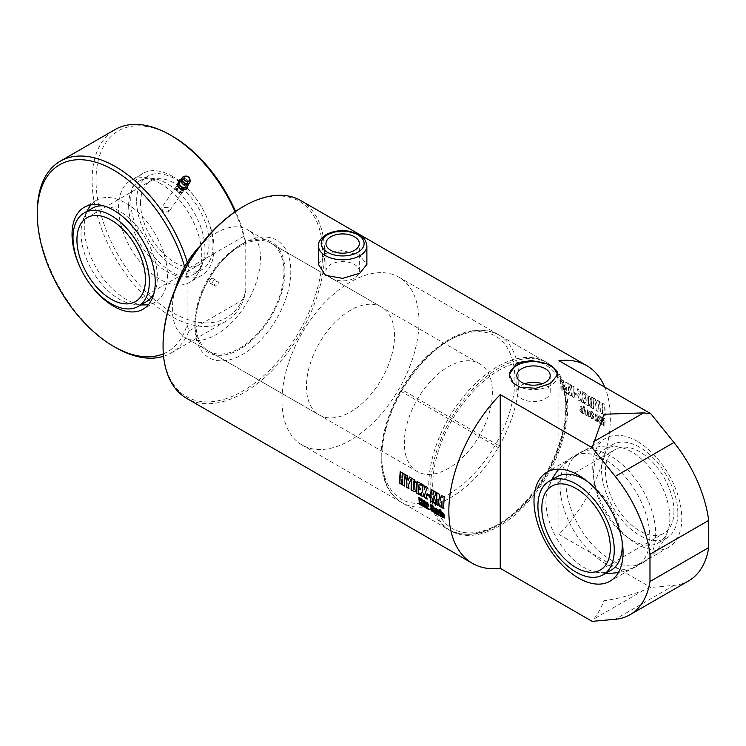 <?xml version="1.0" encoding="UTF-8"?>
<svg xmlns="http://www.w3.org/2000/svg" width="746" height="746" viewBox="0 0 746 746"><rect width="100%" height="100%" fill="white"/><g stroke="black" fill="none" stroke-linecap="round" stroke-linejoin="round"><path stroke-width="0.56" stroke-dasharray="3.73 2.8" d="M406.169 456.524A62.282 35.957 -60 0 1 425.798 386.95A62.282 35.957 -60 0 1 479.501 363.656A62.282 35.957 -60 0 1 479.501 435.571A62.282 35.957 -60 0 1 417.219 471.537A62.282 35.957 -60 0 1 406.169 456.524M200.031 245.919A62.282 35.957 -60 0 1 247.551 229.74A62.282 35.957 -60 0 1 247.551 301.654A62.282 35.957 -60 0 1 185.26 337.621A62.282 35.957 -60 0 1 174.21 322.608A62.282 35.957 -60 0 1 175.524 288.376M400.406 391.025L498.272 447.535L500.23 446.406L402.364 389.897L400.406 391.025M524.727 383.742A16.692 9.633 0 0 0 516.819 391.939A16.692 9.633 0 0 0 521.706 398.756A16.692 9.633 0 0 0 539.899 400.844A16.692 9.633 0 0 0 550.203 391.939A16.692 9.633 0 0 0 542.295 383.742M513.276 383.239A24.226 13.988 180 0 1 509.285 375.555A24.226 13.988 180 0 1 509.304 375.098M557.71 375.024A24.226 13.988 180 0 1 557.728 375.555A24.226 13.988 180 0 1 545 387.864A24.226 13.988 180 0 1 520.195 387.239M637.252 441.324A62.981 36.358 -120 0 0 605.761 438.21A62.981 36.358 -120 0 0 605.761 510.926A62.981 36.358 -120 0 0 668.742 547.284A62.981 36.358 -120 0 0 678.394 496.827A62.981 36.358 -120 0 0 637.252 441.324M688.754 580.817A101.036 58.337 60 0 1 673.955 585.386L650.848 587.447L643.621 590.273C630.277 595.467 617.091 598.945 604.046 600.716C600.884 608.298 597.481 614.406 593.825 619.021L592.119 621.353M300.899 200.609A114.194 65.928 -60 0 1 300.908 332.464A114.194 65.928 -60 0 1 186.714 398.392M318.439 264.392L325.536 253.444L342.656 250.404L359.786 255.57L366.883 264.392M558.959 360.691L558.959 534.397A114.194 65.928 120 0 0 604.81 387.165M558.959 534.397L650.848 587.447M580.155 406.85A114.194 65.928 -60 0 1 580.006 409.05L581.6 409.964A114.194 65.928 -60 0 1 581.488 411.326L581.087 411.093A114.194 65.928 120 0 0 581.181 409.918L579.996 409.237A114.194 65.928 -60 0 1 579.903 410.412L581.19 412.407L582.682 411.969A114.194 65.928 120 0 0 582.924 408.5L581.61 406.495L580.155 406.85L580.248 406.318L579.81 409.144L581.404 410.058L581.293 411.41L580.985 410.011L579.801 409.33L579.707 410.505L580.994 412.491L582.486 412.062L582.729 408.594L581.414 406.589L580.155 406.85M582.318 412.669L582.682 411.969L582.318 412.669M583.288 406.132A114.194 65.928 -60 0 1 583.251 407.157L584.435 407.838A114.194 65.928 120 0 0 584.472 406.812L583.092 406.234L583.055 407.26L584.239 407.941L584.277 406.915L583.092 406.234M583.232 407.475A114.194 65.928 -60 0 1 582.831 413.265L584.015 413.955A114.194 65.928 120 0 0 584.426 408.155L583.036 407.577L582.635 413.359L583.82 414.039L584.23 408.258L583.036 407.577M584.584 409.05A114.194 65.928 -60 0 1 584.491 410.664L585.675 411.344A114.194 65.928 120 0 0 585.75 410.095L586.16 410.319A114.194 65.928 -60 0 1 585.806 414.99L586.999 415.681A114.194 65.928 120 0 0 587.4 409.88L586.216 409.2A114.194 65.928 -60 0 1 586.207 409.386L585.489 408.733L584.388 409.153L584.295 410.757L585.479 411.438L585.964 410.412L585.619 415.074L586.804 415.764L587.214 409.983L584.584 409.05M591.084 407.307L593.779 408.864A114.194 65.928 120 0 0 593.247 397.888L588.818 396.061L588.519 397.152A114.194 65.928 -60 0 1 588.846 403.791L590.888 407.419L593.583 408.976L593.051 398.028L588.622 396.191L588.324 397.282L588.65 403.912L590.888 407.419M595.429 399.147L593.49 398.028L596.063 405.796A114.194 65.928 -60 0 1 596.129 410.216L598.283 411.456A114.194 65.928 120 0 0 598.217 407.111L599.542 401.525L597.49 400.341L596.847 403.577L595.429 399.147L593.294 398.168L595.867 405.917L595.933 410.328L598.087 411.568L598.022 407.232L599.346 401.665L597.294 400.481L596.651 403.707L595.233 399.287M599.803 401.674A114.194 65.928 -60 0 1 600.343 412.65L602.488 413.89A114.194 65.928 120 0 0 602.386 408.528L602.982 408.873A114.194 65.928 -60 0 1 603.085 414.235L605.239 415.475A114.194 65.928 120 0 0 604.698 404.509L602.554 403.269A114.194 65.928 -60 0 1 602.908 407.549L602.311 407.204A114.194 65.928 120 0 0 601.957 402.924L599.607 401.814L600.148 412.762L602.292 414.002L602.19 408.649L602.787 408.995L602.889 414.347L605.043 415.587L604.512 404.64L602.358 403.4L602.712 407.68L602.115 407.335L601.761 403.054L599.607 401.814M584.202 401.88A114.194 65.928 -60 0 1 584.211 403.334L588.408 405.759A114.194 65.928 120 0 0 587.876 394.793L583.698 392.377A114.194 65.928 -60 0 1 583.838 393.748L585.862 394.914A114.194 65.928 -60 0 1 586.076 397.832L584.258 396.779A114.194 65.928 -60 0 1 584.323 398.103L586.151 399.157A114.194 65.928 -60 0 1 586.253 403.064L584.202 401.88L584.015 403.446L588.212 405.871L587.68 394.932L583.503 392.517L583.642 393.879L585.666 395.044L585.88 397.963L584.062 396.909L584.127 398.224L585.955 399.278L586.058 403.185L584.006 402.001M579.325 394.615L577.777 399.623L580.09 400.956L581.022 397.916L581.992 402.047L584.034 403.232L582.188 395.93L583.074 392.014L581.003 390.82L580.519 393.487L579.39 389.888L577.46 388.778L579.325 394.615L577.581 399.735L579.894 401.068L580.826 398.028L581.796 402.159L583.838 403.344L581.992 396.061L582.878 392.154L580.808 390.96L580.323 393.618L579.194 390.027L577.264 388.918L579.129 394.737M574.607 392.62A114.194 65.928 -60 0 1 574.653 393.86L577.423 395.464A114.194 65.928 120 0 0 577.376 394.224L574.411 392.75L574.457 393.981L577.227 395.585L577.18 394.345L574.411 392.75M570.42 389.393L568.993 394.55L571.352 395.912L572.107 392.247A114.194 65.928 -60 0 1 572.173 396.387L574.327 397.627A114.194 65.928 120 0 0 573.786 386.661L571.632 385.412A114.194 65.928 -60 0 1 571.949 388.992L570.699 384.871L568.704 383.724L570.42 389.393L568.797 394.662L571.156 396.023L571.921 392.368L571.977 396.499L574.131 397.739L573.59 386.792L571.445 385.551L571.753 389.114L570.503 385.011L568.508 383.864L570.224 389.524M560.666 379.08A114.194 65.928 -60 0 1 561.197 390.046L563.118 391.156A114.194 65.928 120 0 0 562.96 384.908L564.228 391.799L565.71 392.657L566.839 387.146A114.194 65.928 -60 0 1 566.988 393.394L568.676 394.364A114.194 65.928 120 0 0 568.135 383.397L565.365 381.793L564.815 386.82L563.538 380.74L560.47 379.22L561.001 390.158L562.922 391.268L562.764 385.029L564.032 391.911L565.515 392.769L566.643 387.267L566.792 393.506L568.48 394.475L567.939 383.537L565.179 381.933L564.619 386.95L563.342 380.88L560.47 379.22M602.768 420.697L601.5 424.045L602.945 424.884L603.663 422.506A114.194 65.928 -60 0 1 603.439 425.173L604.754 425.929A114.194 65.928 120 0 0 605.211 418.786L603.906 418.03A114.194 65.928 -60 0 1 603.794 420.39L603.327 417.704L602.115 416.995L602.768 420.697L601.304 424.138L602.749 424.968L603.467 422.6L603.244 425.257L604.558 426.013L605.015 418.888L603.71 418.133L603.598 420.483L603.132 417.807L601.919 417.098L602.572 420.791M601.425 422.702A114.194 65.928 120 0 0 601.556 421.061L600.362 420.38A114.194 65.928 -60 0 1 600.232 422.022L599.747 421.742A114.194 65.928 120 0 0 599.821 420.884L601.686 418.907A114.194 65.928 120 0 0 601.724 418.105L600.26 415.858L598.851 416.324A114.194 65.928 -60 0 1 598.796 417.555L599.98 418.236A114.194 65.928 120 0 0 600.045 416.93L600.427 417.825L598.525 419.923A114.194 65.928 -60 0 1 598.451 420.847L599.84 423.159L601.425 422.702L600.847 423.532L601.36 421.154L600.166 420.474L600.036 422.115L599.551 421.835L601.49 419L600.064 415.97L598.656 416.427L598.6 417.648L599.793 418.338L599.849 417.033L600.278 417.49L598.255 420.93L599.644 423.252L601.425 422.702M599.169 415.615L598.656 416.427L599.169 415.615M595.177 419.42A114.194 65.928 -60 0 1 595.094 420.352L598.087 422.077A114.194 65.928 120 0 0 598.171 421.117L596.94 417.014L596.772 415.438L597.322 415.578A114.194 65.928 -60 0 1 597.257 416.79L598.432 417.471A114.194 65.928 120 0 0 598.497 416.231L597.07 414.021L595.933 413.741L595.55 416.109L596.781 420.352L594.982 419.513L594.898 420.436L597.891 422.161L596.576 415.541L597.126 415.671L597.061 416.893L598.236 417.564L598.301 416.333L596.875 414.123L595.737 413.844L595.271 415.382L596.586 420.436L594.982 419.513M593.434 418.086A114.194 65.928 120 0 0 593.564 416.454L592.371 415.764A114.194 65.928 -60 0 1 592.249 417.415L591.764 417.135A114.194 65.928 120 0 0 591.83 416.277L593.695 414.291A114.194 65.928 120 0 0 593.732 413.498L592.277 411.251L590.869 411.708A114.194 65.928 -60 0 1 590.804 412.939L591.998 413.629A114.194 65.928 120 0 0 592.063 412.314L592.436 413.219L590.534 415.317A114.194 65.928 -60 0 1 590.459 416.231L591.848 418.553L593.434 418.086L592.856 418.916L593.368 416.548L592.175 415.858L592.054 417.499L591.569 417.219L593.499 414.394L592.082 411.354L590.673 411.811L590.608 413.042L591.802 413.722L591.867 412.417L592.287 412.874L590.263 416.324L591.662 418.637L593.434 418.086M592.249 417.415L591.783 417.601L592.249 417.415M591.177 410.999L590.673 411.811L591.177 410.999M587.643 411.177A114.194 65.928 -60 0 1 587.503 413.377L589.088 414.291A114.194 65.928 -60 0 1 588.986 415.653L588.585 415.419A114.194 65.928 120 0 0 588.678 414.244L587.494 413.564A114.194 65.928 -60 0 1 587.391 414.739L588.678 416.734L590.17 416.296A114.194 65.928 120 0 0 590.422 412.827L589.098 410.822L587.643 411.177L587.745 410.645L587.307 413.47L588.902 414.384L588.79 415.736L588.482 414.338L587.298 413.657L587.195 414.832L588.491 416.818L589.983 416.389L590.226 412.92L588.902 410.915L587.643 411.177M589.816 416.995L590.17 416.296L589.816 416.995M330.86 278.062A16.692 9.633 0 0 0 349.044 280.151A16.692 9.633 0 0 0 359.348 271.246A16.692 9.633 0 0 0 342.656 261.604A16.692 9.633 0 0 0 325.974 271.246A16.692 9.633 0 0 0 330.86 278.062M435.3 508.791L435.114 508.94A113.914 65.769 120 0 0 435.198 510.161L435.599 510.395M433.93 508.287L435.254 507.951L436.699 509.844L436.634 511.747M435.767 512.418L435.673 511.364L436.858 512.045L436.699 513.705M435.254 510.954L435.589 512.567M430.806 508.278L431.971 508.707L432.587 510.488M432.083 505.732L433.818 510.283L433.603 511.868M430.61 505.275L432.074 504.846L433.482 506.814L433.333 507.849M425.854 502.515L427.281 502.077L428.885 504.977L427.57 507.84L429.174 508.772L429.034 509.471M427.29 503.093L426.88 504.231M422.814 503.671L423.989 504.1L424.605 505.872M424.092 501.125L425.826 505.676L425.612 507.252M422.628 500.659L424.082 500.23L425.49 502.207L425.341 503.233M420.968 498.729L422.236 499.223L421.583 501.797L422.553 505.732M419.14 497.675L420.446 498.197L420.548 500.426M420.688 502.384L420.688 504.65M441.529 495.53L444.448 497.013L443.721 508.455M436.96 492.882L439.739 494.3L440.299 500.93M438.275 498.813L437.921 505.117M442.154 501.051L440.727 506.73M434.349 491.381L436.41 492.369L434.685 496.948L435.869 503.923M431.309 489.628L433.473 490.682L433.165 494.598M432.997 498.039L432.745 502.123M427.728 494.048L430.507 495.447L430.274 496.631M425.658 486.364L427.654 487.315L425.789 491.903L427.076 498.85M422.068 484.294L424.11 485.273L424.595 489.124M424.092 493.46L422.982 496.491M418.963 488.63L418.851 492.658L420.903 493.843L420.707 495.176M419.252 484.061L419.028 487.231L420.856 488.276L420.595 489.572M417.219 481.487L421.406 483.716L421.098 485.124M403.138 473.365L405.302 474.419L404.574 485.86M400.388 471.78L402.56 472.833L402.206 477.515L402.803 477.86M402.131 478.913L401.824 484.275M409.619 477.104L411.624 478.065L409.05 483.912L408.78 488.294M405.6 474.782L407.624 475.752L408.267 480.471M413.881 480.956A113.914 65.769 120 0 0 413.48 489.553L414.095 489.301M411.848 478.391L414.543 479.753L416.594 483.371L415.662 491.633M436.96 509.21L438.862 510.031L439.758 511.299L439.646 512.67M438.191 510.702L438.312 514.833M439.935 510.935L441.11 511.374L441.296 516.549M439.916 510.385L439.87 509.406L441.063 510.096L440.895 510.954M442.798 513.117L442.611 513.267A113.914 65.769 120 0 0 442.686 514.488L443.096 514.721M441.427 512.614L442.742 512.278L444.196 514.171L444.122 516.073M443.264 516.745L443.171 515.691L444.355 516.372L444.187 518.032M442.751 515.281L443.087 516.894M588.557 413.284A113.914 65.769 120 0 0 588.641 411.969L589.042 412.202A113.914 65.769 -60 0 1 588.958 413.517L588.753 413.191A114.194 65.928 120 0 0 588.836 411.867L589.237 412.1A114.194 65.928 -60 0 1 589.154 413.424L588.753 413.191M591.438 406.281L590.813 405.339A113.914 65.769 120 0 0 590.478 398.355L591.233 398.019A114.194 65.928 -60 0 1 591.634 406.169L591.009 405.227A114.194 65.928 120 0 0 590.673 398.224L591.037 398.15A113.914 65.769 -60 0 1 591.438 406.281L591.634 406.169M581.059 408.957A113.914 65.769 120 0 0 581.143 407.642L581.544 407.875A113.914 65.769 -60 0 1 581.46 409.19L581.255 408.864A114.194 65.928 120 0 0 581.339 407.54L581.74 407.773A114.194 65.928 -60 0 1 581.656 409.097L581.255 408.864M163.066 344.988A112.805 65.126 120 0 0 242.832 391.035A112.805 65.126 120 0 0 322.598 252.885A112.805 65.126 120 0 0 242.832 206.829M242.832 243.56L242.832 243.56A67.821 39.156 120 0 0 194.874 326.617A67.821 39.156 120 0 0 242.832 354.313A67.821 39.156 120 0 0 290.791 271.246A67.821 39.156 120 0 0 242.832 243.56L239.895 245.248A63.671 36.759 120 0 0 239.895 245.257A63.671 36.759 120 0 0 194.874 323.232A63.671 36.759 120 0 0 239.895 349.221A63.671 36.759 120 0 0 284.916 271.246A63.671 36.759 120 0 0 239.895 245.248L242.832 243.56M499.251 367.871A96.887 55.941 120 0 0 435.962 453.251A96.887 55.941 120 0 0 450.808 530.882A96.887 55.941 120 0 0 547.695 474.95A96.887 55.941 120 0 0 547.695 363.069A96.887 55.941 120 0 0 499.251 367.871M350.489 281.979A96.887 55.941 120 0 0 287.191 367.358A96.887 55.941 120 0 0 302.046 444.998A96.887 55.941 120 0 0 398.933 389.058A96.887 55.941 120 0 0 398.933 277.186A96.887 55.941 120 0 0 350.489 281.979M350.489 310.233A62.282 35.957 120 0 0 309.795 365.12A62.282 35.957 120 0 0 319.344 415.028A62.282 35.957 120 0 0 381.635 379.071A62.282 35.957 120 0 0 381.635 307.147A62.282 35.957 120 0 0 350.489 310.233M239.895 246.385A62.282 35.957 120 0 0 199.201 301.272A62.282 35.957 120 0 0 208.749 351.18A62.282 35.957 120 0 0 271.04 315.222A62.282 35.957 120 0 0 271.04 243.299A62.282 35.957 120 0 0 239.895 246.385M184.812 183.591A4.15 3.273 -144.9 0 1 185.549 187.983A4.15 3.273 -144.9 0 1 180.271 188.281A4.15 3.273 -144.9 0 1 178.76 183.208A4.15 3.273 -144.9 0 1 184.812 183.591L185.521 188.02L184.663 188.803C180.094 189.297 178.117 187.442 178.732 183.246C180.429 181.548 182.462 181.67 184.812 183.591M183.507 181.036L180.849 181.418A4.849 3.823 -144.9 0 1 185.26 183.255L183.507 181.036L184.672 179.385L188.477 183.385L188.337 184.122M186.118 189.391L187.321 185.045L185.26 183.255A4.849 3.823 -144.9 0 1 186.565 187.433A4.849 3.823 -144.9 0 1 183.46 189.773A4.849 3.823 -144.9 0 1 179.049 187.936A4.849 3.823 -144.9 0 1 177.744 183.758A4.849 3.823 -144.9 0 1 180.849 181.418L178.499 181.371M181.409 179.422L184.672 179.385M181.399 179.497A4.849 3.823 -144.9 0 1 182.313 179.329A4.849 3.823 -144.9 0 1 182.863 179.329A4.849 3.823 -144.9 0 1 186.724 181.166A4.849 3.823 -144.9 0 1 187.815 182.807A4.849 3.823 -144.9 0 1 188.151 184.243M187.321 185.045L188.477 183.385M184.877 176.177A4.42 3.488 -144.9 0 1 188.934 177.856A4.42 3.488 -144.9 0 1 190.09 179.842M182.127 183.003A3.665 2.891 -144.9 0 1 182.099 179.348A3.665 2.891 -144.9 0 1 187.237 179.945A3.665 2.891 -144.9 0 1 188.057 183.535A3.665 2.891 -144.9 0 1 184.607 184.747M128.638 205.514A53.982 31.164 60 0 1 139.819 180.802A53.982 31.164 60 0 1 154.478 178.723A53.982 31.164 60 0 1 193.792 211.957A53.982 31.164 60 0 1 202.94 262.639A53.982 31.164 60 0 1 193.801 274.304A53.982 31.164 60 0 1 152.203 259.841A53.982 31.164 60 0 1 128.638 205.514M160.138 183.376A58.822 33.962 -120 0 0 140.537 177.725A58.822 33.962 -120 0 0 130.727 180.457A58.822 33.962 -120 0 0 130.727 248.381A58.822 33.962 -120 0 0 189.549 282.352A58.822 33.962 -120 0 0 196.841 275.199A58.822 33.962 -120 0 0 160.138 183.376M146.179 301.794A53.982 31.164 60 0 1 131.52 303.874A53.982 31.164 60 0 1 81.025 233.004A53.982 31.164 60 0 1 83.067 219.958A53.982 31.164 60 0 1 92.206 208.293M103.461 205.803A53.982 31.164 60 0 1 146.179 239.457A53.982 31.164 60 0 1 153.974 293.281M90.984 204.889A58.822 33.962 60 0 1 96.458 200.245A58.822 33.962 60 0 1 125.869 203.164A58.822 33.962 60 0 1 164.297 254.992A58.822 33.962 60 0 1 155.28 302.13A58.822 33.962 60 0 1 148.519 304.555M145.451 304.872A58.822 33.962 60 0 1 96.458 268.187A58.822 33.962 60 0 1 89.156 207.407M136.639 200.898A53.982 31.164 60 0 1 147.82 176.187A53.982 31.164 60 0 1 201.802 207.351A53.982 31.164 60 0 1 201.802 269.679A53.982 31.164 60 0 1 160.204 255.216A53.982 31.164 60 0 1 136.639 200.898M140.556 203.154A48.443 27.966 60 0 1 150.589 180.98A48.443 27.966 60 0 1 199.033 208.945A48.443 27.966 60 0 1 199.033 264.886A48.443 27.966 60 0 1 161.705 251.906A48.443 27.966 60 0 1 140.556 203.154M88.485 281.969A58.822 33.962 60 0 1 80.512 268.178M184.626 266.807A107.965 62.328 60 0 1 187.041 276.412L188.999 268.038A110.725 63.932 -120 0 0 187.321 262.275M37.3 211.911A110.725 63.932 -120 0 0 115.593 347.524M163.57 356.271A110.725 63.932 -120 0 0 170.965 353.017A110.725 63.932 -120 0 0 188.999 330.963L187.041 324.836A107.965 62.328 60 0 1 163.355 353.846M235.037 211.761A110.725 63.932 60 0 1 243.811 236.389L188.999 268.038M243.811 236.389L245.77 242.515L245.77 290.94L243.811 299.314A110.725 63.932 60 0 1 225.768 321.367A110.725 63.932 60 0 1 115.043 257.445A110.725 63.932 60 0 1 115.043 129.58M243.811 299.314L188.999 330.963M187.041 276.412L187.041 324.836M216.405 281.419A2.77 1.595 -60 0 1 217.785 281.279A2.77 1.595 -60 0 1 217.785 284.478A2.77 1.595 -60 0 1 215.025 286.072A2.77 1.595 -60 0 1 214.596 283.853A2.77 1.595 -60 0 1 216.405 281.419M245.77 242.515A107.965 62.328 -120 0 0 235.568 211.407M172.363 136.192A107.965 62.328 -120 0 0 96.355 172.298A107.965 62.328 -120 0 0 158.283 302.857A107.965 62.328 -120 0 0 245.77 290.94M172.363 176.317A58.822 33.962 -120 0 0 142.952 173.398A58.822 33.962 -120 0 0 142.952 241.331A58.822 33.962 -120 0 0 201.774 275.293A58.822 33.962 -120 0 0 210.792 228.155A58.822 33.962 -120 0 0 172.363 176.317M211.51 278.594A2.77 1.595 120 0 0 209.701 281.028A2.77 1.595 120 0 0 210.13 283.247A2.77 1.595 120 0 0 212.899 281.652A2.77 1.595 120 0 0 212.899 278.454A2.77 1.595 120 0 0 211.51 278.594M182.425 186.994A4.15 3.273 35.1 0 0 176.364 186.612A4.15 3.273 35.1 0 0 177.874 191.675A4.15 3.273 35.1 0 0 183.162 191.386A4.15 3.273 35.1 0 0 182.425 186.994M162.507 211.062L161.845 207.267L168.382 207.668L168.643 212.041L162.507 211.062M180.448 188.906A2.079 1.641 -144.9 0 1 178.173 191.256A2.079 1.641 -144.9 0 1 177.417 188.719A2.079 1.641 -144.9 0 1 180.448 188.906M180.793 188.421A2.079 1.641 -144.9 0 1 178.518 190.771A2.079 1.641 -144.9 0 1 177.762 188.234A2.079 1.641 -144.9 0 1 180.793 188.421M181.576 187.833A3.301 2.602 35.1 0 0 176.457 188.179A3.301 2.602 35.1 0 0 180.355 192.272A3.301 2.602 35.1 0 0 181.576 187.833M669.871 517.994A53.982 31.164 60 0 1 667.829 531.04A53.982 31.164 60 0 1 658.69 542.706A53.982 31.164 60 0 1 604.708 511.532A53.982 31.164 60 0 1 604.708 449.204A53.982 31.164 60 0 1 619.367 447.124A53.982 31.164 60 0 1 669.871 517.994M655.715 533.922A63.485 36.657 60 0 1 643.835 562.195A63.485 36.657 60 0 1 636.506 565.347A63.485 36.657 60 0 1 579.082 526.331A63.485 36.657 60 0 1 574 457.102A63.485 36.657 60 0 1 580.491 452.281A63.485 36.657 60 0 1 628.897 470.987A63.485 36.657 60 0 1 655.715 533.922M677.872 513.369A53.982 31.164 60 0 1 666.691 538.08A53.982 31.164 60 0 1 612.708 506.916A53.982 31.164 60 0 1 612.708 444.588A53.982 31.164 60 0 1 654.307 459.051A53.982 31.164 60 0 1 677.872 513.369M673.955 511.113A48.443 27.966 60 0 1 663.921 533.287A48.443 27.966 60 0 1 615.478 505.322A48.443 27.966 60 0 1 615.478 449.381A48.443 27.966 60 0 1 652.806 462.361A48.443 27.966 60 0 1 673.955 511.113M611.077 570.196A53.982 31.164 60 0 1 596.418 572.275A53.982 31.164 60 0 1 557.094 539.032A53.982 31.164 60 0 1 547.956 488.36A53.982 31.164 60 0 1 557.094 476.694M587.932 481.813A53.982 31.164 60 0 1 622.061 540.925M649.85 537.316A63.485 36.657 60 0 1 641.784 562.298A63.485 36.657 60 0 1 635.294 567.119A63.485 36.657 60 0 1 573.17 529.651A63.485 36.657 60 0 1 571.949 457.205A63.485 36.657 60 0 1 579.278 454.053A63.485 36.657 60 0 1 625.726 477.431A63.485 36.657 60 0 1 649.85 537.316M435.496 505.807A94.117 54.337 -60 0 1 514.619 363.33A94.117 54.337 -60 0 1 547.648 471.789A94.117 54.337 -60 0 1 435.496 505.807M431.654 506.413A96.887 55.941 120 0 0 448.85 529.753A96.887 55.941 120 0 0 545.746 473.813A96.887 55.941 120 0 0 545.736 361.941A96.887 55.941 120 0 0 462.194 398.178A96.887 55.941 120 0 0 431.654 506.413M384.684 479.286A96.887 55.941 -60 0 1 415.214 371.06A96.887 55.941 -60 0 1 498.766 334.814A96.887 55.941 -60 0 1 498.766 446.695A96.887 55.941 -60 0 1 401.88 502.636A96.887 55.941 -60 0 1 384.684 479.286M384.6 476.424A94.117 54.337 120 0 0 496.752 442.406A94.117 54.337 120 0 0 463.732 333.947A94.117 54.337 120 0 0 384.6 476.424M673.955 585.386L615.236 619.292M643.621 590.273L593.825 619.021M366.883 245.816A24.226 13.988 0 0 0 342.656 231.829A24.226 13.988 0 0 0 318.439 245.816M448.85 529.753C469.159 539.656 492.052 533.465 517.51 511.169C530.266 499.484 541.037 485.376 549.821 468.852C573.161 425.826 572.229 376.273 545.736 361.941L498.766 334.814C478.456 324.911 455.564 331.112 430.106 353.399C417.35 365.083 406.579 379.192 397.795 395.725C382.12 426.6 377.495 454.146 383.91 478.363C387.314 489.469 393.301 497.554 401.88 502.636L448.85 529.753M479.501 363.656L247.551 229.74M417.219 471.537L185.26 337.621M550.203 391.939L550.203 375.555M516.819 391.939L516.819 375.555M509.285 375.555L509.285 374.576M557.728 375.555L557.728 374.576M605.761 438.21L547.042 472.115M668.742 547.284L610.023 581.19M359.348 271.246L359.348 243.56M325.974 271.246L325.974 243.56M302.046 444.998L450.808 530.882M398.933 277.186L547.695 363.069M208.749 351.18L319.344 415.028M271.04 243.299L381.635 307.147M194.874 323.232L194.874 326.617M182.863 179.329L182.099 179.348M188.057 183.535L187.815 182.807M196.841 275.199A63.624 63.624 0 0 0 202.94 262.639M154.515 178.723A63.624 63.624 0 0 0 140.584 177.725M86.853 211.388A63.624 63.624 0 0 0 83.067 219.949M131.492 303.864A63.624 63.624 0 0 0 140.835 304.881M193.801 274.304L201.802 269.679M139.819 180.802L147.82 176.187M135.418 301.617L199.033 264.886M86.974 217.711L150.589 180.98M96.458 200.245L84.223 207.304M155.28 302.13L143.055 309.189M225.768 321.367L170.965 353.017M210.13 283.247L215.025 286.072M212.899 278.454L217.785 281.279M142.952 173.398L130.727 180.457M201.774 275.293L189.549 282.352M176.364 186.612L161.845 207.267M183.162 191.386L168.643 212.041M177.762 188.234L177.417 188.719M181.157 190.622L180.821 191.107M643.434 562.465A63.624 63.624 0 0 0 667.829 531.049M619.404 447.124A63.624 63.624 0 0 0 580.313 452.365M658.69 542.706L666.691 538.08M604.708 449.204L612.708 444.588M572.35 456.934A63.624 63.624 0 0 0 558.857 469.159M551.742 479.79A63.624 63.624 0 0 0 547.956 488.36M596.38 572.266A63.624 63.624 0 0 0 605.724 573.282M618.481 572.434A63.624 63.624 0 0 0 635.471 567.035M636.506 565.347L641.784 562.298M574 457.102L579.278 454.053M600.306 570.019L663.921 533.287M551.863 486.112L615.478 449.381"/><path stroke-width="1.12" d="M175.524 288.376A62.282 35.957 -60 0 1 200.031 245.919M542.295 383.742A16.692 9.633 0 0 0 524.727 383.742M521.706 382.372A16.692 9.633 180 0 1 516.819 375.555A16.692 9.633 180 0 1 533.511 365.913A16.692 9.633 180 0 1 550.203 375.555A16.692 9.633 180 0 1 539.899 384.46A16.692 9.633 180 0 1 521.706 382.372M509.304 375.098A24.226 13.988 180 0 1 522.368 363.134A24.226 13.988 180 0 1 546.827 363.871L553.746 367.862A24.226 13.988 180 0 1 557.71 375.024M553.746 367.862L557.728 374.576L550.641 383.407L535.926 388.274L520.195 387.239L513.276 383.239L509.285 374.576L516.381 363.628L531.096 360.449L546.827 363.871M578.532 475.23A62.981 36.358 60 0 1 619.674 530.723A62.981 36.358 60 0 1 610.023 581.19A62.981 36.358 60 0 1 547.042 544.832A62.981 36.358 60 0 1 547.042 472.115A62.981 36.358 60 0 1 578.532 475.23M500.23 568.303L500.23 394.597A114.194 65.928 120 0 0 472.498 563.389A114.194 65.928 120 0 0 500.23 568.303L592.119 621.353L615.236 619.292A101.036 58.337 -120 0 0 630.025 614.723A101.036 58.337 -120 0 0 649.98 581.507L708.7 547.601A101.036 58.337 60 0 1 688.754 580.817L630.025 614.723M472.498 563.389L186.714 398.392A114.194 65.928 -60 0 1 163.066 346.116A114.194 65.928 -60 0 1 243.811 206.26A114.194 65.928 -60 0 1 300.899 200.609L586.692 365.605A114.194 65.928 120 0 0 558.959 360.691L650.848 413.741L673.955 442.49A101.036 58.337 60 0 1 708.7 520.391L649.98 554.287A101.036 58.337 -120 0 0 615.236 476.396L592.119 447.647L604.046 414.244L643.621 412.883L650.848 413.741M242.832 206.829L243.811 206.26L242.832 206.829A112.805 65.126 120 0 0 163.066 344.988L163.066 346.116M366.883 245.816L366.883 264.392L359.786 273.223L342.656 278.37L325.536 275.339L318.439 264.392L318.439 245.816A24.226 13.988 0 0 0 325.536 255.701A24.226 13.988 0 0 0 351.925 258.741A24.226 13.988 0 0 0 366.883 245.816C365.913 240.109 363.386 236.407 359.292 234.71L349.93 231.344C340.922 229.815 332.921 230.952 325.918 234.766C317.815 240.641 318.868 243.215 318.439 245.816M604.81 387.165A114.194 65.928 120 0 0 586.692 365.605M500.23 394.597L592.119 447.647M436.755 513.248L435.468 513.509L433.976 511.607A114.194 65.928 -60 0 1 433.734 508.418L435.058 508.073L436.503 509.975A114.194 65.928 120 0 0 436.652 512.008L435.058 511.094A114.194 65.928 120 0 0 435.17 512.325L435.571 512.558A114.194 65.928 -60 0 1 435.478 511.495L436.662 512.176A114.194 65.928 120 0 0 436.755 513.248L436.615 513.789M435.403 512.707L435.673 511.364M436.951 513.117L435.664 513.369L434.172 511.467L433.93 507.812M432.176 510.702L432.521 509.714L430.414 505.396L431.878 504.967L433.286 506.944A114.194 65.928 120 0 0 433.351 508.101L432.158 507.411A114.194 65.928 -60 0 1 432.093 506.18L431.72 506.562L433.622 510.413A114.194 65.928 120 0 0 433.696 511.252L432.298 511.663L430.712 509.649A114.194 65.928 -60 0 1 430.591 508.157L431.785 508.847A114.194 65.928 120 0 0 431.906 510.339L432.391 510.618A114.194 65.928 -60 0 1 432.326 509.844L430.461 506.152A114.194 65.928 -60 0 1 430.414 505.396L430.647 504.688M433.547 507.97L432.354 507.28L432.083 505.732L431.673 506.124M433.696 511.252L433.51 511.952M427.094 504.352L425.919 503.681L425.658 502.636L427.085 502.198L428.689 505.107L427.374 507.979L428.978 508.912A114.194 65.928 120 0 0 429.062 509.742L426.069 508.007A114.194 65.928 -60 0 1 425.985 507.149L427.216 505.023L426.833 503.336A114.194 65.928 120 0 0 426.899 504.483L425.724 503.811A114.194 65.928 -60 0 1 425.658 502.636L425.891 501.927M429.258 509.602L426.264 507.877L427.579 503.69L426.833 503.336M424.185 506.096L424.53 505.098L422.432 500.79L423.887 500.352L425.295 502.328A114.194 65.928 120 0 0 425.36 503.485L424.166 502.795A114.194 65.928 -60 0 1 424.101 501.564L423.728 501.955L425.63 505.807A114.194 65.928 120 0 0 425.705 506.637L424.315 507.056L422.73 505.033A114.194 65.928 -60 0 1 422.6 503.541L423.793 504.231A114.194 65.928 120 0 0 423.924 505.732L424.409 506.012A114.194 65.928 -60 0 1 424.334 505.238L422.469 501.536A114.194 65.928 -60 0 1 422.432 500.79L422.665 500.072M425.556 503.354L424.362 502.673L424.092 501.125L423.681 501.508M425.705 506.637L425.528 507.336M421.387 501.927L422.656 506.04L421.21 505.21L420.492 502.515A114.194 65.928 120 0 0 420.716 504.921L419.401 504.165A114.194 65.928 -60 0 1 418.935 497.554L420.25 498.319A114.194 65.928 120 0 0 420.352 500.547L420.819 498.645L422.04 499.344L421.387 501.927M444.252 497.097A114.194 65.928 120 0 0 443.721 508.688L441.8 507.578A114.194 65.928 -60 0 1 441.958 501.153L440.69 506.935L439.207 506.077L438.079 498.915A114.194 65.928 120 0 0 437.93 505.34L436.242 504.371A114.194 65.928 -60 0 1 436.783 492.789L439.543 494.384L440.103 501.032L441.38 495.437L444.252 497.097M434.489 497.05L435.925 504.184L433.557 502.823L432.801 498.151A114.194 65.928 120 0 0 432.745 502.347L430.591 501.107A114.194 65.928 -60 0 1 431.132 489.525L433.277 490.765A114.194 65.928 120 0 0 432.969 494.701L434.219 491.306L436.214 492.453L434.489 497.05M430.311 495.549A114.194 65.928 120 0 0 430.265 496.845L427.486 495.241A114.194 65.928 -60 0 1 427.542 493.945L430.311 495.549M425.593 491.996L427.141 499.111L424.828 497.787L423.896 493.563L422.926 496.687L420.875 495.503L422.73 489.963L421.844 484.163L423.915 485.357L424.399 489.217L425.528 486.289L427.458 487.408L425.593 491.996M420.707 493.945A114.194 65.928 120 0 0 420.707 495.4L416.51 492.975A114.194 65.928 -60 0 1 417.042 481.394L421.22 483.8A114.194 65.928 120 0 0 421.08 485.32L419.056 484.154A114.194 65.928 120 0 0 418.832 487.325L420.66 488.378A114.194 65.928 120 0 0 420.585 489.786L418.767 488.733A114.194 65.928 120 0 0 418.655 492.77L420.707 493.945M405.115 474.503A114.194 65.928 120 0 0 404.574 486.084L402.42 484.844A114.194 65.928 -60 0 1 402.532 479.361L401.935 479.016A114.194 65.928 120 0 0 401.833 484.499L399.679 483.259A114.194 65.928 -60 0 1 400.21 471.677L402.364 472.917A114.194 65.928 120 0 0 402.01 477.608L402.607 477.953A114.194 65.928 -60 0 1 402.961 473.262L405.115 474.503M409.489 477.03L411.428 478.149L408.855 484.014A114.194 65.928 120 0 0 408.78 488.518L406.635 487.278A114.194 65.928 -60 0 1 406.701 482.858L405.376 474.652L407.428 475.836L408.071 480.564L409.489 477.03M413.834 491.428L411.13 489.87A114.194 65.928 -60 0 1 411.671 478.289L414.356 479.837L416.399 483.464A114.194 65.928 120 0 0 416.072 490.486L415.569 491.698L413.834 491.428L411.326 489.758L411.867 478.205M439.562 511.43A114.194 65.928 120 0 0 439.664 512.922L438.48 512.241A114.194 65.928 -60 0 1 438.396 511.075L437.995 510.833A114.194 65.928 120 0 0 438.34 515.094L437.156 514.414A114.194 65.928 -60 0 1 436.746 509.089L437.939 509.779A114.194 65.928 120 0 0 437.939 509.956L439.562 511.43M439.86 512.791L437.995 510.833M440.914 511.495A114.194 65.928 120 0 0 441.324 516.819L440.14 516.139A114.194 65.928 -60 0 1 439.73 510.814L440.914 511.495M440.867 510.217A114.194 65.928 120 0 0 440.905 511.197L439.72 510.516A114.194 65.928 -60 0 1 439.674 509.527L440.867 510.217M444.252 517.575L442.965 517.836L441.473 515.934A114.194 65.928 -60 0 1 441.231 512.744L442.546 512.399L444.001 514.302A114.194 65.928 120 0 0 444.14 516.335L442.555 515.421A114.194 65.928 120 0 0 442.667 516.652L443.068 516.885A114.194 65.928 -60 0 1 442.975 515.822L444.159 516.502A114.194 65.928 120 0 0 444.252 517.575L444.112 518.116M442.891 517.034L443.171 515.691M444.448 517.444L443.161 517.696L441.669 515.794L441.418 512.138M708.7 520.391L708.7 547.601M649.98 581.507L649.98 554.287M330.86 250.367A16.692 9.633 180 0 1 325.974 243.56A16.692 9.633 180 0 1 342.656 233.918A16.692 9.633 180 0 1 359.348 243.56A16.692 9.633 180 0 1 349.044 252.456A16.692 9.633 180 0 1 330.86 250.367M434.918 509.061L435.515 509.173A113.914 65.769 -60 0 0 435.599 510.395L435.403 510.525A114.194 65.928 -60 0 1 435.319 509.294L434.918 509.061A114.194 65.928 120 0 0 435.002 510.292L435.403 510.525M433.93 508.287L434.032 507.765M436.848 511.877L435.058 511.094M433.892 511.113L432.493 511.532L430.908 509.509L430.787 508.026M430.61 505.275L430.759 504.632M425.854 502.515L425.994 501.881M425.901 506.506L424.511 506.916L422.926 504.902L422.796 503.41M422.628 500.659L422.768 500.025M420.352 500.547L421.014 498.524M420.912 504.781L419.597 504.026L419.131 497.433M422.851 505.9L421.406 505.07L420.492 502.515M440.103 501.032L441.576 495.353M438.126 505.228L436.438 504.259L436.97 492.696M440.886 506.823L439.403 505.965L438.079 498.915M443.917 508.576L441.996 507.467L441.958 501.153M432.969 494.701L434.414 491.222M432.941 502.235L430.787 500.995L431.328 489.441M436.121 504.072L433.752 502.711L432.801 498.151M430.461 496.733L427.682 495.139L427.738 493.843M424.399 489.217L425.724 486.205M423.122 496.566L421.07 495.381L422.926 489.861L422.04 484.079M427.337 498.999L425.024 497.666L423.896 493.563M420.781 489.684L418.767 488.733M421.276 485.226L419.056 484.154M420.903 495.288L416.706 492.864L417.238 481.301M402.607 477.953L403.157 473.169M402.029 484.387L399.875 483.147L400.406 471.584M404.77 485.972L402.616 484.732L402.728 479.258L401.935 479.016M408.071 480.564L409.685 476.946M408.976 488.406L406.831 487.166L406.896 482.746L405.572 474.568M413.284 489.665L414.095 489.301A113.914 65.769 -60 0 1 414.44 481.925L413.685 481.049A114.194 65.928 120 0 0 413.284 489.665L413.899 489.413A114.194 65.928 -60 0 1 414.244 482.019L413.685 481.049M415.662 491.633L414.03 491.316M438.536 514.964L437.352 514.274L436.942 508.968M441.52 516.68L440.336 515.999L439.926 510.684M441.1 511.075L439.916 510.385L439.87 509.406M442.415 513.388L443.012 513.5A113.914 65.769 -60 0 0 443.096 514.721L442.9 514.852A114.194 65.928 -60 0 1 442.816 513.621L442.415 513.388A114.194 65.928 120 0 0 442.49 514.619L442.9 514.852M441.427 512.614L441.529 512.092M444.336 516.204L442.555 515.421M179.655 179.721L178.499 181.371L177.296 185.717L181.101 189.726L186.118 189.391L187.274 187.731L182.266 188.076L178.453 184.066L179.655 179.721L182.313 179.329M188.151 184.243A4.849 3.823 -144.9 0 1 188.029 185.344L187.274 187.731M188.477 183.385L188.029 185.344A4.849 3.823 -144.9 0 1 184.924 187.684A4.849 3.823 -144.9 0 1 180.513 185.847A4.849 3.823 -144.9 0 1 179.208 181.679A4.849 3.823 -144.9 0 1 181.399 179.497M181.101 189.726L182.266 188.076M177.296 185.717L178.453 184.066M190.09 179.842A4.42 3.488 -144.9 0 1 190.09 181.763A4.42 3.488 -144.9 0 1 184.066 182.826A4.42 3.488 -144.9 0 1 183.115 176.802A4.42 3.488 -144.9 0 1 184.877 176.177L186.024 176.093A3.189 2.518 35.1 0 0 184.029 179.021A3.189 2.518 35.1 0 0 187.703 181.604A3.189 2.518 35.1 0 0 189.782 178.742A3.189 2.518 35.1 0 0 188.943 177.306A3.189 2.518 35.1 0 0 186.024 176.093L188.943 177.296L190.09 179.842M190.09 181.754A4.495 4.495 0 0 1 184.607 184.747A3.665 2.891 -144.9 0 1 182.127 183.003A4.495 4.495 0 0 1 183.143 176.774M84.205 212.908A53.982 31.164 60 0 1 138.187 244.082A53.982 31.164 60 0 1 138.187 306.41A53.982 31.164 60 0 1 96.588 291.947A53.982 31.164 60 0 1 73.024 237.62A53.982 31.164 60 0 1 84.205 212.908L92.206 208.293A53.982 31.164 60 0 1 103.461 205.803M153.974 293.281A53.982 31.164 60 0 1 146.179 301.794L138.187 306.41M148.519 304.555A58.822 33.962 60 0 1 145.451 304.872M86.853 211.388A63.624 63.624 0 0 1 89.156 207.407A58.822 33.962 60 0 1 90.984 204.889M76.941 239.886A48.443 27.966 60 0 1 86.974 217.711A48.443 27.966 60 0 1 135.418 245.676A48.443 27.966 60 0 1 135.418 301.617A48.443 27.966 60 0 1 98.08 288.637A48.443 27.966 60 0 1 76.941 239.886M80.512 268.178A58.822 33.962 60 0 1 84.223 207.304A58.822 33.962 60 0 1 113.644 210.223A58.822 33.962 60 0 1 152.072 262.051A58.822 33.962 60 0 1 143.055 309.189A58.822 33.962 60 0 1 88.485 281.969M187.321 262.275A110.725 63.932 -120 0 0 60.23 161.22A110.725 63.932 -120 0 0 37.3 211.911L37.3 214.177A107.965 62.328 60 0 1 99.349 163.402A107.965 62.328 60 0 1 184.626 266.807M163.355 353.846A107.965 62.328 60 0 1 113.634 346.396L115.593 347.524A110.725 63.932 -120 0 0 163.57 356.271M113.634 346.396A107.965 62.328 60 0 1 37.3 214.177M60.23 161.22L115.043 129.58A110.725 63.932 60 0 1 170.405 135.063A110.725 63.932 60 0 1 235.037 211.761M235.568 211.407A107.965 62.328 -120 0 0 172.363 136.192L170.405 135.063M614.256 550.1A53.982 31.164 60 0 1 603.076 574.812A53.982 31.164 60 0 1 549.093 543.648A53.982 31.164 60 0 1 549.093 481.319A53.982 31.164 60 0 1 590.692 495.773A53.982 31.164 60 0 1 614.256 550.1M610.34 547.844A48.443 27.966 60 0 1 600.306 570.019A48.443 27.966 60 0 1 551.863 542.053A48.443 27.966 60 0 1 551.863 486.112A48.443 27.966 60 0 1 589.191 499.093A48.443 27.966 60 0 1 610.34 547.844M622.061 540.925A53.982 31.164 60 0 1 622.257 545.485A53.982 31.164 60 0 1 611.077 570.196L603.076 574.812M549.093 481.319L557.094 476.694A53.982 31.164 60 0 1 587.932 481.813M643.621 412.883L593.825 441.632M673.955 442.49L615.236 476.396M327.494 252.316A21.457 12.384 180 0 1 337.108 231.596A21.457 12.384 180 0 1 363.386 246.758A21.457 12.384 180 0 1 327.494 252.316M188.841 177.352A2.947 2.322 -144.9 0 1 187.74 181.315A2.947 2.322 -144.9 0 1 184.262 177.66A2.947 2.322 -144.9 0 1 188.841 177.352M140.835 304.881A63.624 63.624 0 0 0 145.517 304.872M558.857 469.159A63.624 63.624 0 0 0 551.742 479.79M605.724 573.282A63.624 63.624 0 0 0 618.481 572.434"/></g></svg>
